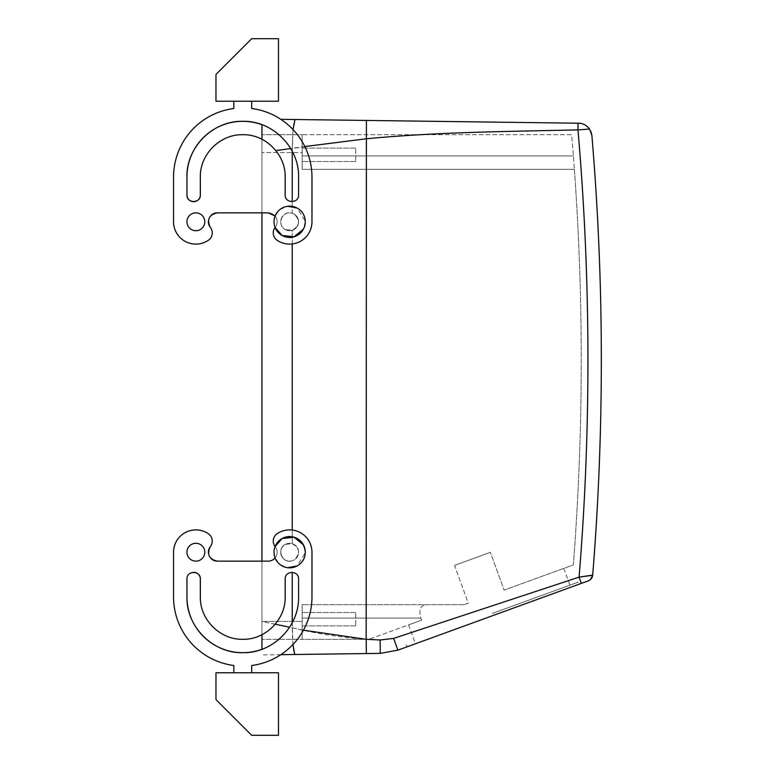 <?xml version="1.0" encoding="UTF-8"?>
<svg xmlns="http://www.w3.org/2000/svg" width="774" height="774" viewBox="0 0 774 774"><rect width="100%" height="100%" fill="white"/><g stroke="black" fill="none" stroke-linecap="round" stroke-linejoin="round"><path stroke-width="0.58" stroke-dasharray="3.87 2.9" d="M302.15 625.082L302.15 612.505L302.15 625.082M355.73 625.082L355.73 612.505L355.73 625.082M302.15 639.295L302.15 621.435L302.15 639.295L368.985 639.295L302.15 639.295L302.15 604.688L302.15 639.295L261.96 639.295L261.96 134.705L261.96 152.565L302.15 152.565L302.15 134.705L571.657 134.705A2659.135 2659.135 0 0 1 573.379 155.913L574.376 169.312A2659.135 2659.135 0 0 1 573.341 564.914L504.116 590.107L573.341 564.914A2659.135 2659.135 0 0 0 574.376 169.312L302.15 169.312L302.15 152.565L302.15 169.312L574.376 169.312L573.379 155.913A2659.135 2659.135 0 0 0 571.657 134.705L302.15 134.705L302.15 152.565L261.96 152.565L261.96 639.295L302.15 639.295M302.15 604.688L302.15 621.435L302.15 604.688L464.061 604.688L468.26 603.159L454.522 565.397L472.44 558.867L454.522 565.397L468.26 603.159L464.061 604.688L468.26 603.159L464.061 604.688L302.15 604.688L427.77 604.688C420.746 604.639 418.424 609.099 420.814 618.087L421.569 620.158L368.985 639.295L421.569 620.158L408.556 624.889L421.569 620.158L420.814 618.087C418.424 609.099 420.746 604.639 427.77 604.688L302.15 604.688M490.368 552.346L454.522 565.397L490.368 552.346L504.116 590.107L490.368 552.346L472.44 558.867L490.368 552.346M590.968 131.609L589.604 129.065L577.965 129.897C505.877 131.532 436.788 132.064 366.17 138.798L366.412 120.444L578.052 123.211L577.965 129.897A2665.83 2665.83 0 0 1 579.097 577.123L393.637 638.395L380.121 639.982L366.17 639.305C341.257 637.495 316.605 633.664 292.224 627.811L261.96 621.483L261.96 124.72A55.815 55.815 0 0 1 298.58 177.13L298.58 194.99A6.695 6.695 0 0 1 291.875 201.685A6.695 6.695 0 0 1 285.18 194.99L285.18 177.13A42.425 42.425 0 0 0 242.755 134.705A42.425 42.425 0 0 0 200.34 177.13L200.34 194.99L200.34 177.13A42.425 42.425 0 0 1 242.755 134.705A42.425 42.425 0 0 1 285.18 177.13A42.425 42.425 0 0 0 242.755 134.705A42.425 42.425 0 0 0 200.34 177.13M275.215 624.192L261.96 621.483L261.96 649.28A55.815 55.815 0 0 0 298.58 596.87L298.58 579.01A6.695 6.695 0 0 0 291.875 572.315A6.695 6.695 0 0 0 285.18 579.01L285.18 596.87A42.425 42.425 0 0 1 242.755 639.295A42.425 42.425 0 0 1 200.34 596.87A42.425 42.425 0 0 0 242.755 639.295A42.425 42.425 0 0 0 285.18 596.87C285.761 619.539 265.424 639.875 242.755 639.295C220.087 639.875 199.75 619.539 200.34 596.87L200.34 579.01L200.34 596.87M218.2 561.15L267.32 561.102A8.93 8.93 0 0 0 275.089 557.919A15.625 15.625 0 0 1 275.089 546.521A15.625 15.625 0 0 0 275.089 557.919C280.043 567.168 287.396 569.848 297.139 565.939C315.299 557.116 299.383 527.984 282.152 538.501L275.089 546.521A8.93 8.93 0 0 0 275.196 546.657A8.93 8.93 0 0 1 275.089 557.919A8.93 8.93 0 0 0 275.196 546.657A8.93 8.93 0 0 1 268.21 561.15A8.93 8.93 0 0 0 275.196 546.657A8.93 8.93 0 0 1 277.208 533.673A8.93 8.93 0 0 0 275.196 546.657A8.93 8.93 0 0 1 277.208 533.673A22.33 22.33 0 0 1 311.97 552.22L311.97 596.87A69.215 69.215 0 0 1 251.685 665.505L251.685 672.78L233.825 672.78L233.825 665.505A69.215 69.215 0 0 1 173.54 596.87L173.54 552.22A22.33 22.33 0 0 1 208.303 533.673A8.93 8.93 0 0 1 210.315 546.657A8.93 8.93 0 0 0 218.2 561.102L218.2 561.102A8.93 8.93 0 0 1 217.3 561.15A8.93 8.93 0 0 0 218.2 561.102L267.32 561.15L261.96 561.15L261.96 634.699M218.2 212.85L267.32 212.898A8.93 8.93 0 0 1 268.21 212.85L275.089 216.081C273.657 219.884 273.657 223.686 275.089 227.479C273.657 223.686 273.657 219.884 275.089 216.081A8.93 8.93 0 0 1 275.196 227.343A8.93 8.93 0 0 0 275.089 216.081C280.043 206.832 287.396 204.152 297.139 208.061C315.299 216.884 299.383 246.016 282.152 235.499L275.089 227.479A8.93 8.93 0 0 0 277.208 240.327A8.93 8.93 0 0 1 275.196 227.343A8.93 8.93 0 0 0 268.21 212.85A8.93 8.93 0 0 1 275.196 227.343A8.93 8.93 0 0 0 275.089 227.479A8.93 8.93 0 0 1 275.196 227.343A8.93 8.93 0 0 0 277.208 240.327A22.33 22.33 0 0 0 311.97 221.78L311.97 177.13A69.215 69.215 0 0 0 251.685 108.495L251.685 101.22L233.825 101.22L233.825 108.495A69.215 69.215 0 0 0 173.54 177.13L173.54 221.78A22.33 22.33 0 0 0 208.303 240.327A8.93 8.93 0 0 0 210.315 227.343A8.93 8.93 0 0 1 218.2 212.898L218.2 212.898A8.93 8.93 0 0 0 217.31 212.85A8.93 8.93 0 0 1 218.2 212.898L267.32 212.85L261.96 212.85L261.96 139.301M492.293 613.424L578.313 582.116L492.293 613.424M302.15 155.913L302.15 169.312L574.376 169.312L302.15 169.312L302.15 134.705L261.96 134.705L302.15 134.705L302.15 155.913L573.379 155.913L302.15 155.913M302.15 160.682L302.15 148.105L302.15 160.682M590.552 579.484L588.308 580.848L397.913 650.15L380.295 653.372L366.363 653.556L366.17 138.798L275.873 150.62M304.85 146.547L292.224 148.327C292.591 130.806 293.51 121.199 294.981 119.506L280.827 119.322M292.224 530.045L292.224 543.667C299.935 548.389 300.506 553.845 293.927 560.057L292.224 560.773L293.927 560.057C300.506 553.845 299.935 548.389 292.224 543.667L285.364 544.383C275.979 548.853 282.471 564.323 292.224 560.773C282.471 564.323 275.979 548.853 285.364 544.383A8.93 8.93 0 0 0 289.64 561.15A8.93 8.93 0 0 0 298.3 550.014A8.93 8.93 0 0 0 285.364 544.383A8.93 8.93 0 0 0 289.64 561.15A8.93 8.93 0 0 0 298.3 550.014A8.93 8.93 0 0 0 285.364 544.383L292.224 543.667L292.224 230.333L285.364 229.617C275.979 225.147 282.471 209.677 292.224 213.227L292.224 148.327L290.705 148.54M280.827 654.678L261.96 654.92L280.827 654.678M366.363 653.556L294.778 654.494C293.414 652.927 292.562 644.026 292.224 627.811L289.592 627.24M292.224 243.955L292.224 230.333C299.935 225.621 300.506 220.155 293.927 213.943L292.224 213.227C282.471 209.677 275.979 225.147 285.364 229.617A8.93 8.93 0 0 1 289.64 212.85A8.93 8.93 0 0 1 298.3 223.986A8.93 8.93 0 0 1 285.364 229.617A8.93 8.93 0 0 1 289.64 212.85A8.93 8.93 0 0 1 298.3 223.986A8.93 8.93 0 0 1 285.364 229.617L292.224 230.333C299.935 225.611 300.506 220.155 293.927 213.943L292.224 213.227L292.224 201.675M355.73 148.918L355.73 161.495L355.73 148.918M303.427 630.191L292.224 627.811L292.224 572.325M493.057 615.514L407.037 646.822L579.078 584.206L578.313 582.116M397.913 650.15L393.598 638.415M211.031 558.567A8.93 8.93 0 0 1 208.429 553.178M195.87 561.15A8.93 8.93 0 0 1 186.94 552.22A8.93 8.93 0 0 1 195.87 543.29A8.93 8.93 0 0 1 204.8 552.22A8.93 8.93 0 0 1 195.87 561.15A8.93 8.93 0 0 1 186.94 552.22A8.93 8.93 0 0 1 195.87 543.29A8.93 8.93 0 0 1 204.8 552.22A8.93 8.93 0 0 1 195.87 561.15A8.93 8.93 0 0 1 186.94 552.22A8.93 8.93 0 0 1 195.87 543.29A8.93 8.93 0 0 1 204.8 552.22A8.93 8.93 0 0 1 195.87 561.15M186.94 596.87L186.94 579.01L186.94 596.87C186.176 626.698 212.937 653.459 242.755 652.695C272.583 653.459 299.344 626.698 298.58 596.87L298.58 579.01C298.987 570.37 284.764 570.37 285.18 579.01L285.18 596.87L285.18 579.01A6.695 6.695 0 0 1 291.875 572.315A6.695 6.695 0 0 1 298.58 579.01L298.58 596.87A55.815 55.815 0 0 1 242.755 652.695A55.815 55.815 0 0 1 186.94 596.87L186.94 579.01A6.695 6.695 0 0 1 193.606 572.315M211.031 215.433A8.93 8.93 0 0 0 208.429 220.822M195.87 230.71A8.93 8.93 0 0 0 204.8 221.78A8.93 8.93 0 0 0 195.87 212.85A8.93 8.93 0 0 0 186.94 221.78A8.93 8.93 0 0 0 195.87 230.71A8.93 8.93 0 0 0 204.8 221.78A8.93 8.93 0 0 0 195.87 212.85A8.93 8.93 0 0 0 186.94 221.78A8.93 8.93 0 0 0 195.87 230.71A8.93 8.93 0 0 0 204.8 221.78A8.93 8.93 0 0 0 195.87 212.85A8.93 8.93 0 0 0 186.94 221.78A8.93 8.93 0 0 0 195.87 230.71M186.94 177.13A55.815 55.815 0 0 1 242.755 121.305A55.815 55.815 0 0 1 298.58 177.13L298.58 194.99C298.987 203.63 284.764 203.63 285.18 194.99L285.18 177.13L285.18 194.99A6.695 6.695 0 0 0 291.875 201.685A6.695 6.695 0 0 0 298.58 194.99L298.58 177.13A55.815 55.815 0 0 0 242.755 121.305A55.815 55.815 0 0 0 186.94 177.13L186.94 194.99A6.695 6.695 0 0 0 193.635 201.685A6.695 6.695 0 0 0 200.34 194.99C200.747 203.63 186.534 203.63 186.94 194.99L186.94 177.13L186.94 194.99M251.685 101.22L233.825 101.22L251.685 101.22L251.685 108.495A69.215 69.215 0 0 1 311.97 177.13L311.97 221.78A22.33 22.33 0 0 1 277.208 240.327A22.33 22.33 0 0 0 311.97 221.78L311.97 177.13A69.215 69.215 0 0 0 251.685 108.495L251.685 101.22L233.825 101.22L233.825 108.495A69.215 69.215 0 0 0 173.54 177.13L173.54 221.78A22.33 22.33 0 0 0 208.303 240.327A8.93 8.93 0 0 0 210.315 227.343C206.677 219.632 208.999 214.804 217.31 212.85M268.21 212.85A8.93 8.93 0 0 0 267.32 212.898L268.21 212.85M267.32 561.15L267.32 561.102A8.93 8.93 0 0 0 268.21 561.15L267.32 561.15M173.54 596.87A69.215 69.215 0 0 0 233.825 665.505L233.825 672.78L251.685 672.78L251.685 665.505A69.215 69.215 0 0 0 311.97 596.87L311.97 552.22A22.33 22.33 0 0 0 277.208 533.673A22.33 22.33 0 0 1 311.97 552.22L311.97 596.87A69.215 69.215 0 0 1 251.685 665.505L251.685 672.78L233.825 672.78L233.825 665.505A69.215 69.215 0 0 1 173.54 596.87L173.54 552.22A22.33 22.33 0 0 1 208.303 533.673A8.93 8.93 0 0 1 210.315 546.657A8.93 8.93 0 0 0 208.303 533.673A22.33 22.33 0 0 0 173.54 552.22M186.94 579.01A6.695 6.695 0 0 1 193.635 572.315A6.695 6.695 0 0 1 200.34 579.01C200.747 570.37 186.534 570.37 186.94 579.01M592.691 575.169L592.7 575.092A2679.23 2679.23 0 0 0 591.887 135.498A2679.23 2679.23 0 0 1 592.7 575.092L589.595 580.2M579.097 577.123L581.371 583.373M278.485 672.78L215.965 672.78L215.965 699.58L251.685 735.3L278.485 735.3L278.485 672.78M251.685 672.78L233.825 672.78M217.31 561.15C208.999 559.196 206.677 554.368 210.315 546.657M278.485 101.22L215.965 101.22L215.965 74.42L251.685 38.7L278.485 38.7L278.485 101.22M173.54 177.13A69.215 69.215 0 0 1 233.825 108.495L233.825 101.22M173.54 221.78A22.33 22.33 0 0 0 208.303 240.327A8.93 8.93 0 0 0 210.315 227.343M592.7 575.092L592.226 577.075M297.139 565.939A15.625 15.625 0 0 0 303.36 544.722A15.625 15.625 0 0 0 282.152 538.501A15.625 15.625 0 0 0 275.931 559.708A15.625 15.625 0 0 0 297.139 565.939L305.266 552.713M305.275 552.462L303.427 544.857M275.118 557.986L279.791 564.352M279.994 564.507L287.647 567.719M275.128 216.004L279.782 209.657M279.994 209.483L287.647 206.281M297.139 208.061A15.625 15.625 0 0 1 303.36 229.278A15.625 15.625 0 0 1 282.152 235.499A15.625 15.625 0 0 1 275.931 214.292A15.625 15.625 0 0 1 297.139 208.061L305.266 221.287M305.275 221.538L303.427 229.152M261.96 621.435L302.15 621.435L261.96 621.435M302.15 618.087L420.814 618.087L302.15 618.087M292.224 622.741L292.93 644.558M292.224 151.259L293.036 129.568M355.73 612.505L302.15 612.505L355.73 612.505M355.73 625.895L302.15 625.895L355.73 625.895M408.556 624.889L414.671 641.675M563.82 568.377L569.925 585.163M355.73 161.495L302.15 161.495L355.73 161.495M355.73 148.105L302.15 148.105L355.73 148.105M406.273 644.732L407.037 646.822M592.158 577.249L592.594 575.856"/><path stroke-width="1.16" d="M261.96 634.699L261.96 649.28A55.815 55.815 0 0 1 186.94 596.87L186.94 579.01C186.534 570.37 200.747 570.37 200.34 579.01L200.34 596.87C199.75 619.539 220.087 639.875 242.755 639.295C265.424 639.875 285.761 619.539 285.18 596.87L285.18 579.01C284.764 570.37 298.987 570.37 298.58 579.01L298.58 596.87C299.344 626.698 272.583 653.459 242.755 652.695C212.937 653.459 186.176 626.698 186.94 596.87M211.031 558.567A8.93 8.93 0 0 0 217.3 561.15L261.96 561.15L261.96 212.85L218.2 212.85L268.21 212.85L275.128 216.004M261.96 139.301L261.96 124.72A55.815 55.815 0 0 0 186.94 177.13L186.94 194.99A6.695 6.695 0 0 0 193.635 201.685A6.695 6.695 0 0 0 200.34 194.99L200.34 177.13L200.34 194.99C200.747 203.63 186.534 203.63 186.94 194.99M292.93 644.558L294.778 654.494L280.827 654.678L380.382 653.372M289.592 627.24L275.215 624.192M290.705 148.54L275.873 150.62M592.691 575.169L592.7 575.092A2679.23 2679.23 0 0 0 591.887 135.498L589.604 129.065C586.334 125.117 582.706 123.172 578.71 123.221L280.827 119.322M589.595 580.2L588.308 580.848C590.92 579.755 592.381 577.83 592.7 575.092L579.097 577.123A2665.83 2665.83 0 0 0 577.965 129.897L589.604 129.065C586.547 125.224 582.919 123.279 578.71 123.221L578.052 123.211L577.965 129.897C505.877 131.532 436.788 132.064 366.17 138.798L304.85 146.547M380.498 640.001L366.16 639.305L366.412 120.444L294.981 119.506L293.036 129.568M397.913 650.15L398.833 649.812L397.913 650.15L393.637 638.395L579.097 577.123L592.362 575.324C592.091 578.004 590.736 579.842 588.308 580.848L397.913 650.15L380.295 653.372L380.121 639.982L380.295 653.372M366.363 653.556L366.17 639.305L303.427 630.191M591.887 135.498L590.968 131.609M579.078 584.206L493.057 615.514M393.598 638.415L393.066 638.56M233.825 672.78L233.825 665.505A69.215 69.215 0 0 1 173.54 596.87L173.54 552.22A22.33 22.33 0 0 1 208.303 533.673A8.93 8.93 0 0 1 210.315 546.657A8.93 8.93 0 0 0 208.429 553.178M193.606 572.315A6.695 6.695 0 0 1 200.34 579.01L200.34 596.87M218.2 212.85L217.31 212.85A8.93 8.93 0 0 0 211.031 215.433M208.429 220.822A8.93 8.93 0 0 0 210.315 227.343A8.93 8.93 0 0 1 208.303 240.327A22.33 22.33 0 0 1 173.54 221.78L173.54 177.13L173.54 221.78M393.637 638.395L380.121 639.982M278.485 672.78L215.965 672.78L215.965 699.58L251.685 735.3L278.485 735.3L278.485 672.78M278.485 101.22L215.965 101.22L215.965 74.42L251.685 38.7L278.485 38.7L278.485 101.22M579.097 577.123L581.371 583.373M592.226 577.075L590.552 579.484M233.825 101.22L233.825 108.495A69.215 69.215 0 0 0 173.54 177.13M251.685 101.22L251.685 108.495A69.215 69.215 0 0 1 311.97 177.13L311.97 221.78A22.33 22.33 0 0 1 277.208 240.327A8.93 8.93 0 0 1 275.089 227.479L282.152 235.499A15.625 15.625 0 0 1 275.931 214.292A15.625 15.625 0 0 1 297.139 208.061A15.625 15.625 0 0 1 303.36 229.278A15.625 15.625 0 0 1 282.152 235.499L294.11 236.757L303.427 229.152M217.31 212.85C208.999 214.804 206.677 219.632 210.315 227.343M195.87 212.85A8.93 8.93 0 0 0 186.94 221.78A8.93 8.93 0 0 0 195.87 230.71A8.93 8.93 0 0 0 204.8 221.78A8.93 8.93 0 0 0 195.87 212.85M186.94 177.13C186.176 147.302 212.937 120.541 242.755 121.305C272.583 120.541 299.344 147.302 298.58 177.13L298.58 194.99C298.987 203.63 284.764 203.63 285.18 194.99L285.18 177.13C285.761 154.461 265.424 134.125 242.755 134.705C220.087 134.125 199.75 154.461 200.34 177.13M217.31 561.15C208.999 559.196 206.677 554.368 210.315 546.657M218.2 561.15L268.21 561.15A8.93 8.93 0 0 0 275.089 557.919L275.118 557.986M303.427 544.857L294.12 537.243L282.152 538.501L275.089 546.521A8.93 8.93 0 0 1 277.208 533.673A22.33 22.33 0 0 1 311.97 552.22L311.97 596.87A69.215 69.215 0 0 1 251.685 665.505L251.685 672.78M173.54 596.87L173.54 552.22M195.87 543.29A8.93 8.93 0 0 1 204.8 552.22A8.93 8.93 0 0 1 195.87 561.15A8.93 8.93 0 0 1 186.94 552.22A8.93 8.93 0 0 1 195.87 543.29M287.647 567.719L297.139 565.939A15.625 15.625 0 0 0 303.36 544.722A15.625 15.625 0 0 0 282.152 538.501A15.625 15.625 0 0 0 275.931 559.708A15.625 15.625 0 0 0 297.139 565.939M287.647 206.281L297.139 208.061M292.224 201.675L292.224 151.259M292.224 622.741L292.224 572.325M292.224 530.045L292.224 243.955M592.158 577.249L592.594 575.856M589.072 580.519L590.872 579.175L589.072 580.519"/></g></svg>

